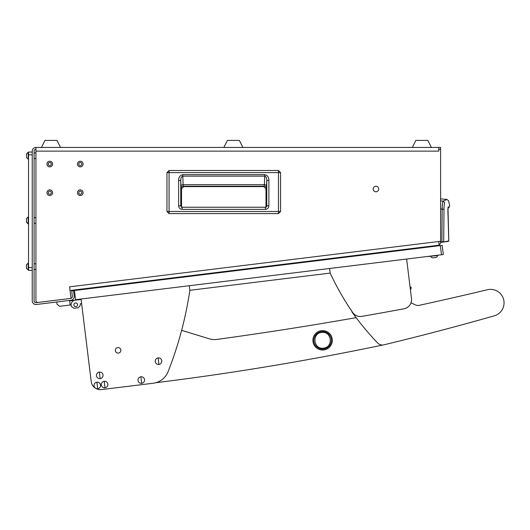 <?xml version="1.0" encoding="UTF-8"?>
<svg xmlns="http://www.w3.org/2000/svg" width="530" height="530" viewBox="0 0 530 530"><rect width="100%" height="100%" fill="white"/><g stroke="black" fill="none" stroke-linecap="round" stroke-linejoin="round"><path stroke-width="0.79" d="M49.787 194.232A1.524 1.524 0 0 0 51.311 192.701A1.524 1.524 0 0 0 49.787 191.178A1.524 1.524 0 0 0 48.257 192.701A1.524 1.524 0 0 0 49.787 194.232M49.787 189.886A2.816 2.816 0 0 0 46.965 192.701A2.816 2.816 0 0 0 49.787 195.524A2.816 2.816 0 0 0 52.602 192.701A2.816 2.816 0 0 0 49.787 189.886A2.816 2.816 0 0 0 46.965 192.701A2.816 2.816 0 0 0 49.787 195.524A2.816 2.816 0 0 0 52.602 192.701A2.816 2.816 0 0 0 49.787 189.886M80.275 194.232A1.524 1.524 0 0 0 81.799 192.701A1.524 1.524 0 0 0 80.275 191.178A1.524 1.524 0 0 0 78.751 192.701A1.524 1.524 0 0 0 80.275 194.232M80.275 189.886A2.816 2.816 0 0 0 77.46 192.701A2.816 2.816 0 0 0 80.275 195.524A2.816 2.816 0 0 0 83.091 192.701A2.816 2.816 0 0 0 80.275 189.886A2.816 2.816 0 0 0 77.46 192.701A2.816 2.816 0 0 0 80.275 195.524A2.816 2.816 0 0 0 83.091 192.701A2.816 2.816 0 0 0 80.275 189.886M80.275 165.585A1.524 1.524 0 0 0 81.799 164.061A1.524 1.524 0 0 0 80.275 162.538A1.524 1.524 0 0 0 78.751 164.061A1.524 1.524 0 0 0 80.275 165.585M80.275 161.246A2.816 2.816 0 0 0 77.46 164.061A2.816 2.816 0 0 0 80.275 166.877A2.816 2.816 0 0 0 83.091 164.061A2.816 2.816 0 0 0 80.275 161.246A2.816 2.816 0 0 0 77.46 164.061A2.816 2.816 0 0 0 80.275 166.877A2.816 2.816 0 0 0 83.091 164.061A2.816 2.816 0 0 0 80.275 161.246M49.787 165.585A1.524 1.524 0 0 0 51.311 164.061A1.524 1.524 0 0 0 49.787 162.538A1.524 1.524 0 0 0 48.257 164.061A1.524 1.524 0 0 0 49.787 165.585M49.787 161.246A2.816 2.816 0 0 0 46.965 164.061A2.816 2.816 0 0 0 49.787 166.877A2.816 2.816 0 0 0 52.602 164.061A2.816 2.816 0 0 0 49.787 161.246A2.816 2.816 0 0 0 46.965 164.061A2.816 2.816 0 0 0 49.787 166.877A2.816 2.816 0 0 0 52.602 164.061A2.816 2.816 0 0 0 49.787 161.246M35.927 269.439L34.079 269.439M35.927 263.801L34.079 263.801M35.927 223.243L34.079 223.243M35.927 217.605L34.079 217.605M35.927 158.563L34.079 158.563M35.927 152.925L34.079 152.925M375.942 191.781A2.769 2.769 0 0 0 378.712 189.011A2.769 2.769 0 0 0 375.942 186.235A2.769 2.769 0 0 0 373.166 189.011A2.769 2.769 0 0 0 375.942 191.781M37.769 302.451A1.848 1.848 0 0 0 37.994 302.438A1.848 1.848 0 0 1 35.927 300.603A1.848 1.848 0 0 0 37.769 302.451M420.244 247.497L420.29 247.868L437.376 245.768A3.697 3.697 0 0 0 438.926 245.204M73.458 290.076L73.524 290.625L71.696 290.851L72.371 296.356A1.848 1.848 0 0 1 71.007 298.363M70.762 298.416L36.153 302.663A1.848 1.848 0 0 1 34.079 300.828L34.079 151.13A1.848 1.848 0 0 1 35.927 149.281M73.524 290.625L74.2 296.131A3.697 3.697 0 0 1 70.987 300.252L36.378 304.498A3.697 3.697 0 0 1 32.231 300.828L32.231 151.13A3.697 3.697 0 0 1 35.927 147.433L440.615 147.433L440.615 149.281L438.767 149.281L438.767 151.13L35.927 151.13L35.927 147.433M37.994 302.438L71.013 298.383L69.596 286.829L440.615 241.276L440.615 149.281M438.767 151.13L35.927 151.13L35.927 300.603M438.767 149.281L438.767 147.433M440.615 241.276L440.615 242.097A3.697 3.697 0 0 1 439.204 245.006M438.767 241.501L439.218 245.165L70.046 290.5M71.623 290.301L71.696 290.851M278.462 213.597L169.07 213.597L166.963 211.49L166.963 172.594L169.07 170.494L278.462 170.488L280.562 172.594L280.569 211.49L278.462 213.59L169.07 213.59L169.07 211.49L166.963 211.49L166.963 172.594L278.462 172.594L278.462 211.49L169.07 211.49L169.07 170.494L278.462 170.494L278.462 172.594L280.562 172.594L280.562 211.49L278.462 211.49L278.462 213.59L280.569 211.49M181.532 188.753L181.532 207.117L181.532 188.753L183.652 186.626L181.532 188.753L181.141 188.362A2.127 2.12 135 0 1 183.261 186.235L183.652 186.626L263.874 186.626L183.652 186.626M266 188.753L266 207.111L266 188.753L263.874 186.626L266 188.753L266.391 188.362L266.762 180.492L266.762 205.845L265.397 207.243L182.108 207.243L182.108 209.37C179.981 209.165 178.829 207.998 178.643 205.865L180.77 205.865L180.77 180.492C180.703 178.14 181.379 176.682 182.79 176.126L264.742 176.126C266.153 176.682 266.822 178.14 266.762 180.492L268.889 180.492L268.889 205.845L266.762 205.845L265.397 207.243L266.087 207.243M268.889 205.845C268.697 207.985 267.537 209.158 265.397 209.37L265.397 207.243M178.643 205.865L178.643 180.492C178.577 177.351 179.961 175.397 182.79 174.628L264.742 174.628L264.444 184.698L183.089 184.698L183.261 186.235L264.265 186.235A2.127 2.12 -135 0 1 266.391 188.362M182.79 174.628L183.089 184.698A2.127 1.504 -2 0 0 180.969 186.202L181.141 188.362M178.643 180.492L180.77 180.492L180.969 186.202M182.108 207.243L180.77 205.865L182.108 207.243L181.306 207.243M266.762 205.845L266.55 206.779M180.81 206.216L180.77 205.865M263.874 186.626L264.444 184.698A2.127 1.504 2 0 1 266.563 186.202M32.231 154.82L28.534 154.82L28.534 152.05L32.231 152.05M28.534 154.82L28.534 267.544L32.231 267.544M32.231 270.32L28.534 270.32L28.534 267.544M412.347 147.433L415.858 140.41L427.869 140.41L431.38 147.433M41.466 147.433L44.977 140.41L56.988 140.41L60.499 147.433M440.615 242.455L440.615 241.985L440.615 242.455L441.974 242.27L440.615 242.455M440.615 200.883L443.113 201.102L446.982 199.419L440.615 198.863M440.615 208.972L442.166 209.111C442.318 204.394 442.636 201.725 443.113 201.102L444.783 202.851C449.904 200.194 449.904 200.194 444.783 202.851C444.325 203.361 444.067 205.514 443.988 209.317L442.166 209.111L441.907 241.806L440.615 241.985L443.709 241.62L443.988 209.317M443.318 242.077L448.387 241.369L448.804 240.905L441.974 242.27L441.907 241.806M442.928 241.7L442.762 242.157L442.928 241.7M447.876 241.011L447.711 241.461M448.055 207.992L448.287 206.793C447.857 207.343 447.784 210.49 448.062 216.233L448.777 240.905M223.859 147.433L227.37 140.41L239.381 140.41L242.892 147.433M438.456 245.821L437.084 245.986M26.5 222.09L28.534 223.932M28.534 216.909L26.5 218.592L28.183 216.909L28.183 223.932L26.5 222.256L26.5 218.757M26.5 219.427L26.5 219.923M28.183 270.134L28.183 263.112L26.5 264.795L26.5 268.452L28.534 270.134M26.5 265.623L26.5 266.12M28.183 159.258L28.183 152.236L26.5 153.919L26.5 157.576L28.534 159.258M26.5 154.747L26.5 155.25M440.357 245.589L74.445 290.513L75.571 299.688L441.483 254.758L440.357 245.589L442.192 245.363L443.318 254.532L441.483 254.758M373.339 253.254L373.411 253.804L373.339 253.254M419.263 248.179L419.197 247.629M96.453 287.81L96.387 287.26M80.613 299.066L80.673 299.523L75.167 300.199A4.618 4.618 0 0 0 71.146 305.346L71.258 306.267L71.086 304.889L59.625 306.3L57.055 304.286L56.77 301.994M426.624 256.58L437.674 255.579L437.628 255.228M423.205 247.51L431.182 246.715M69.668 300.874L80.673 299.523L69.668 300.874M69.609 300.417L70.172 305.002M77.566 304.558A1.848 1.848 0 0 0 75.505 302.955A1.848 1.848 0 0 0 73.895 305.008A1.848 1.848 0 0 0 75.956 306.618A1.848 1.848 0 0 0 77.566 304.558M71.258 306.267L73.829 308.274L78.42 307.711L80.427 305.141L80.262 303.763L81.633 303.597L91.206 381.547A9.242 9.242 0 0 0 101.502 389.59L153.143 383.25A18.477 18.477 0 0 0 155.787 382.726A2771.874 2771.874 0 0 0 382.971 344.984A6.466 6.466 0 0 0 383.872 344.831A2771.874 2771.874 0 0 0 494.265 315.834A13.488 13.488 0 0 0 503.745 299.987A13.488 13.488 0 0 0 487.434 289.738A3695.836 3695.836 0 0 1 419.389 305.3A6.466 6.466 0 0 1 415.268 304.843A277.19 277.19 0 0 1 411.015 302.815M81.176 303.65L80.262 303.763M329.6 268.498L330.163 273.082L189.853 290.308L330.163 273.082A277.19 277.19 0 0 0 352.655 312.488A9.242 9.242 0 0 0 361.864 316.37A3695.836 3695.836 0 0 0 404.006 308.785A9.242 9.242 0 0 0 411.485 298.575L410.399 289.691L411.101 288.34A0.921 0.921 0 0 0 410.406 286.995L410.061 286.949L406.636 259.037L411.485 298.575M181.631 330.349L209.178 338.763A18.477 18.477 0 0 0 217.081 339.399A3695.836 3695.836 0 0 0 356.12 317.656M115.341 350.655A2.769 2.769 0 0 1 117.753 347.567A2.769 2.769 0 0 1 120.84 349.979A2.769 2.769 0 0 1 118.428 353.073A2.769 2.769 0 0 1 115.341 350.655M101.502 389.59L153.143 383.25A18.477 18.477 0 0 0 168.083 371.689A369.582 369.582 0 0 0 189.853 290.308L189.29 285.723M81.07 299.013L91.206 381.547M351.708 311.097A6.466 6.466 0 0 0 352.609 312.879A277.19 277.19 0 0 0 377.691 343.023A6.466 6.466 0 0 0 383.872 344.831M96.871 382.196A3.279 3.279 0 0 0 94.015 385.853A3.279 3.279 0 0 0 97.672 388.715A3.279 3.279 0 0 0 100.528 385.058A3.279 3.279 0 0 0 96.871 382.196L97.672 388.715M100.534 385.058A3.286 3.286 0 0 0 96.871 382.196A3.286 3.286 0 0 0 94.009 385.86A3.286 3.286 0 0 0 97.672 388.715A3.286 3.286 0 0 0 100.534 385.058M312.972 341.499A9.699 9.699 0 0 0 323.784 349.946A9.699 9.699 0 0 0 332.231 339.134A9.699 9.699 0 0 0 321.418 330.687A9.699 9.699 0 0 0 312.972 341.499A9.699 9.699 0 0 0 323.784 349.946A9.699 9.699 0 0 0 332.231 339.134A9.699 9.699 0 0 0 321.418 330.687A9.699 9.699 0 0 0 312.972 341.499A9.699 9.699 0 0 0 323.784 349.946A9.699 9.699 0 0 0 332.231 339.134M313.886 341.386A8.778 8.778 0 0 0 323.671 349.025A8.778 8.778 0 0 0 331.316 339.246A8.778 8.778 0 0 0 321.531 331.601A8.778 8.778 0 0 0 313.886 341.386M323.565 348.137C313.535 349.86 311.474 333.257 321.644 332.489C331.667 330.766 333.728 347.375 323.565 348.137M158.125 357.922A3.279 3.279 0 0 0 155.263 361.579A3.279 3.279 0 0 0 158.921 364.435A3.279 3.279 0 0 0 161.782 360.778A3.279 3.279 0 0 0 158.125 357.922L158.921 364.435M161.782 360.778A3.286 3.286 0 0 0 158.125 357.916A3.286 3.286 0 0 0 155.263 361.579A3.286 3.286 0 0 0 158.921 364.441A3.286 3.286 0 0 0 161.782 360.778M140.894 376.797A3.279 3.279 0 0 0 138.032 380.454A3.279 3.279 0 0 0 141.689 383.309A3.279 3.279 0 0 0 144.551 379.652A3.279 3.279 0 0 0 140.894 376.797L141.689 383.309M144.551 379.652A3.286 3.286 0 0 0 140.894 376.79A3.286 3.286 0 0 0 138.032 380.454A3.286 3.286 0 0 0 141.689 383.316A3.286 3.286 0 0 0 144.551 379.652M99.355 372.12A3.279 3.279 0 0 0 96.5 375.777A3.279 3.279 0 0 0 100.157 378.632A3.279 3.279 0 0 0 103.019 374.975A3.279 3.279 0 0 0 99.355 372.12L100.157 378.632M103.019 374.975A3.286 3.286 0 0 0 99.355 372.113A3.286 3.286 0 0 0 96.5 375.777A3.286 3.286 0 0 0 100.157 378.639A3.286 3.286 0 0 0 103.019 374.975M104.211 381.295A3.279 3.279 0 0 0 101.349 384.959A3.279 3.279 0 0 0 105.006 387.814A3.279 3.279 0 0 0 107.868 384.157A3.279 3.279 0 0 0 104.211 381.295L105.006 387.814M107.868 384.157A3.286 3.286 0 0 0 104.211 381.295A3.286 3.286 0 0 0 101.349 384.959A3.286 3.286 0 0 0 105.006 387.814A3.286 3.286 0 0 0 107.868 384.157M432.606 257.898L436.21 257.454A3.697 3.697 0 0 0 437.674 255.579A3.697 3.697 0 0 1 436.21 257.454L436.183 257.454M432.579 257.898A3.697 3.697 0 0 1 430.704 256.434L430.658 256.089M433.984 257.726L434.799 257.626M265.397 209.37L182.108 209.37M264.742 174.628C267.57 175.397 268.948 177.351 268.889 180.492M448.287 206.793C450.162 205.514 450.162 205.514 448.287 206.793M166.963 211.49L169.07 213.597M280.569 172.594L278.462 170.488M169.07 170.488L166.963 172.594M448.016 208.27L448.83 207.78L449.692 205.832L448.625 200.85L446.982 199.419M447.983 208.078L448.804 240.905L448.406 241.362M448.83 207.78L448.281 208.118M447.916 211.649L447.923 212.192M447.969 213.875L447.983 214.325M448.016 215.081L448.062 215.968M28.183 263.112L28.534 263.112M28.183 152.236L28.534 152.236M91.869 288.373L91.803 287.823M82.7 289.499L82.627 288.949M353.232 256.281L353.166 255.732M344.063 257.408L343.996 256.858M399.09 250.657L399.017 250.107M389.914 251.783L389.848 251.227M165.234 279.37L165.168 278.82M156.065 280.496L155.999 279.946"/></g></svg>
